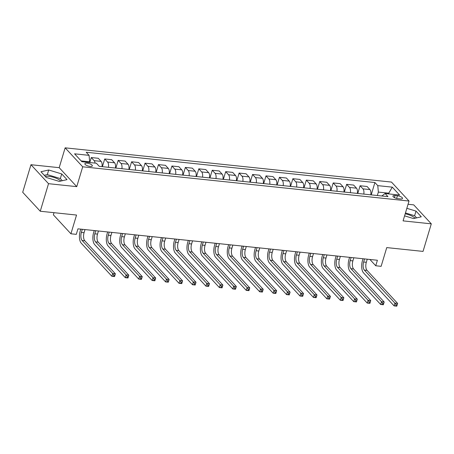 <?xml version="1.0" encoding="UTF-8"?>
<svg xmlns="http://www.w3.org/2000/svg" width="454" height="454" viewBox="0 0 454 454"><rect width="100%" height="100%" fill="white"/><g stroke="black" fill="none" stroke-linecap="round" stroke-linejoin="round"><path stroke-width="0.68" d="M60.842 181.05A9.523 3.178 16.7 0 0 48.901 176.322A9.523 3.178 16.7 0 0 45.281 176.402M90.119 166.425A3.904 1.305 16.7 0 0 92.338 165.903A3.904 1.305 16.7 0 0 87.077 163.139A3.904 1.305 16.7 0 0 84.858 163.661A3.904 1.305 16.7 0 0 90.119 166.425M405.201 213.8A9.523 3.178 -163.3 0 1 415.126 218.221M54.009 212.682L53.368 214.821L70.92 233.787L76.3 234.349L77.952 228.839L377.399 260.256L375.747 265.766L381.122 266.333L386.746 247.595L423.032 251.403L431.3 223.845L413.742 204.873L408.055 204.277M30.968 164.717L22.7 192.275L40.258 211.241L48.527 183.683L76.749 186.645L82.702 166.8L65.143 147.834L59.19 167.674L30.968 164.717L48.527 183.683M82.702 166.8L409.026 201.037L391.473 182.071L65.143 147.834M397.432 195.748L395.071 195.504A3.785 1.266 16.7 0 0 392.914 196.003A3.785 1.266 16.7 0 0 398.01 198.682L400.377 198.926A3.785 1.266 16.7 0 0 402.528 198.426A3.785 1.266 16.7 0 0 397.432 195.748L396.631 198.426M389.316 193.972L388.567 193.166L378.358 192.093L377.779 185.635L374.908 182.531L86.215 152.243L89.086 155.347L89.659 161.806L81.13 160.909M377.779 185.635L392.296 187.156L399.605 195.05L385.088 193.529L381.837 195.986M89.086 155.347L74.57 153.821L81.879 161.715L96.396 163.241L99.261 166.34L387.96 196.627L385.088 193.529M70.92 233.787L76.544 215.048L40.258 211.241M409.026 201.037L403.078 220.882L431.3 223.845M369.919 259.472L375.747 265.766M388.357 193.869L392.296 187.156M377.331 195.515L378.358 192.093M89.449 162.509L89.659 161.806M374.908 182.531L371.207 194.874M370.793 194.828A4.886 2.27 -84 0 0 369.942 189.585L367.07 186.486L360.079 185.754L357.769 193.461M95.073 163.099A4.886 2.27 -84 0 0 94.148 160.654L91.277 157.549L89.778 162.543M91.277 157.549L98.268 158.281L101.134 161.386A4.886 2.27 -84 0 1 101.991 166.629M108.444 167.305A4.886 2.27 -84 0 0 107.587 162.061L104.715 158.962L102.405 166.669M104.715 158.962L111.707 159.694L114.578 162.793A4.886 2.27 -84 0 1 115.43 168.037M121.882 168.712A4.886 2.27 -84 0 0 121.031 163.474L118.159 160.37L115.844 168.082M118.159 160.37L125.145 161.102L128.017 164.206A4.886 2.27 -84 0 1 128.874 169.45M135.32 170.125A4.886 2.27 -84 0 0 134.469 164.881L131.598 161.783L129.282 169.49M131.598 161.783L138.589 162.515L141.455 165.614A4.886 2.27 -84 0 1 142.312 170.857M148.764 171.533A4.886 2.27 -84 0 0 147.908 166.295L145.036 163.19L142.726 170.903M145.036 163.19L152.028 163.922L154.899 167.027A4.886 2.27 -84 0 1 155.75 172.27M162.203 172.946A4.886 2.27 -84 0 0 161.346 167.702L158.48 164.603L156.165 172.31M158.48 164.603L165.466 165.335L168.338 168.434A4.886 2.27 -84 0 1 169.189 173.678M175.641 174.353A4.886 2.27 -84 0 0 174.79 169.115L171.918 166.011L169.603 173.723M171.918 166.011L178.904 166.743L181.776 169.847A4.886 2.27 -84 0 1 182.633 175.085M189.085 175.766A4.886 2.27 -84 0 0 188.228 170.522L185.357 167.418L183.047 175.131M185.357 167.418L192.348 168.156L195.22 171.254A4.886 2.27 -84 0 1 196.071 176.498M202.524 177.173A4.886 2.27 -84 0 0 201.667 171.93L198.801 168.831L196.486 176.544M198.801 168.831L205.787 169.563L208.658 172.668A4.886 2.27 -84 0 1 209.51 177.906M215.962 178.587A4.886 2.27 -84 0 0 215.111 173.343L212.239 170.239L209.924 177.951M212.239 170.239L219.225 170.976L222.097 174.075A4.886 2.27 -84 0 1 222.954 179.319M229.406 179.994A4.886 2.27 -84 0 0 228.549 174.75L225.678 171.652L223.368 179.364M225.678 171.652L232.669 172.384L235.541 175.488A4.886 2.27 -84 0 1 236.392 180.726M242.845 181.407A4.886 2.27 -84 0 0 241.988 176.163L239.116 173.059L236.806 180.771M239.116 173.059L246.108 173.797L248.979 176.895A4.886 2.27 -84 0 1 249.831 182.139M256.283 182.814A4.886 2.27 -84 0 0 255.432 177.571L252.56 174.472L250.245 182.185M252.56 174.472L259.546 175.204L262.418 178.308A4.886 2.27 -84 0 1 263.275 183.547M269.721 184.228A4.886 2.27 -84 0 0 268.87 178.984L265.999 175.88L263.683 183.592M265.999 175.88L272.99 176.617L275.856 179.716A4.886 2.27 -84 0 1 276.713 184.96M283.165 185.635A4.886 2.27 -84 0 0 282.309 180.391L279.437 177.293L277.127 184.999M279.437 177.293L286.429 178.025L289.3 181.129A4.886 2.27 -84 0 1 290.151 186.367M296.604 187.048A4.886 2.27 -84 0 0 295.753 181.804L292.881 178.7L290.566 186.412M292.881 178.7L299.867 179.432L302.739 182.536A4.886 2.27 -84 0 1 303.595 187.78M310.042 188.455A4.886 2.27 -84 0 0 309.191 183.212L306.319 180.113L304.004 187.82M306.319 180.113L313.311 180.845L316.177 183.944A4.886 2.27 -84 0 1 317.034 189.187M323.486 189.868A4.886 2.27 -84 0 0 322.629 184.625L319.758 181.521L317.448 189.233M319.758 181.521L326.749 182.253L329.621 185.357A4.886 2.27 -84 0 1 330.472 190.601M336.925 191.276A4.886 2.27 -84 0 0 336.074 186.032L333.202 182.934L330.887 190.64M333.202 182.934L340.188 183.666L343.059 186.764A4.886 2.27 -84 0 1 343.916 192.008M350.363 192.683A4.886 2.27 -84 0 0 349.512 187.445L346.64 184.341L344.325 192.053M346.64 184.341L353.626 185.073L356.498 188.177A4.886 2.27 -84 0 1 357.355 193.421M363.807 194.096A4.886 2.27 -84 0 0 362.95 188.853L360.079 185.754M404.582 215.854L413.56 218.578L421.295 216.808L416.006 211.099L406.846 208.318M76.749 186.645L59.19 167.674M46.263 177.463L59.281 181.407L67.01 179.636L61.727 173.927L48.703 169.983L40.974 171.748L46.263 177.463M416.613 217.88L414.621 215.724L405.456 212.949M414.621 215.724L416.006 211.099M62.329 180.709L60.337 178.558L47.318 174.608L44.265 175.306M47.318 174.608L48.703 169.983M60.337 178.558L61.727 173.927M364.562 258.911L363.631 262.015A6.106 2.837 -84 0 0 364.346 270.09L394.929 303.13L397.619 303.408L396.79 306.166L394.1 305.882L363.523 272.843A9.159 4.256 96 0 1 362.445 260.732L363.035 258.752M367.246 259.189L366.316 262.293A6.106 2.837 -84 0 0 367.036 270.368L397.619 303.408L397.182 304.816L396.104 304.708L395.774 305.809L396.847 305.922L397.182 304.816M395.774 305.809L394.1 305.882L394.929 303.13L396.104 304.708M351.118 257.497L350.187 260.602A6.106 2.837 -84 0 0 350.908 268.677L381.491 301.717L384.175 302.001L383.352 304.753L380.662 304.475L350.079 271.435A9.159 4.256 96 0 1 349.001 259.319L349.597 257.339M353.808 257.781L352.877 260.885A6.106 2.837 -84 0 0 353.598 268.961L384.175 302.001L383.738 303.408L382.665 303.295L382.336 304.396L383.409 304.509L383.738 303.408M382.336 304.396L380.662 304.475L381.491 301.717L382.665 303.295M337.68 256.09L336.749 259.194A6.106 2.837 -84 0 0 337.47 267.27L368.046 300.31L370.736 300.588L369.908 303.346L367.224 303.062L336.641 270.022A9.159 4.256 96 0 1 335.563 257.912L336.159 255.931M340.369 256.368L339.439 259.478A6.106 2.837 -84 0 0 340.154 267.548L370.736 300.588L370.299 302.001L369.227 301.887L368.892 302.988L369.97 303.102L370.299 302.001M368.892 302.988L367.224 303.062L368.046 300.31L369.227 301.887M324.241 254.677L323.31 257.781A6.106 2.837 -84 0 0 324.025 265.857L354.608 298.897L357.298 299.18L356.469 301.933L353.779 301.655L323.203 268.615A9.159 4.256 96 0 1 322.124 256.504L322.715 254.518M326.925 254.961L325.995 258.065A6.106 2.837 -84 0 0 326.715 266.14L357.298 299.18L356.861 300.588L355.783 300.474L355.454 301.575L356.526 301.689L356.861 300.588M355.454 301.575L353.779 301.655L354.608 298.897L355.783 300.474M310.797 253.27L309.866 256.374A6.106 2.837 -84 0 0 310.587 264.449L341.17 297.489L343.86 297.767L343.031 300.525L340.341 300.242L309.759 267.202A9.159 4.256 96 0 1 308.68 255.091L309.276 253.111M313.487 253.553L312.556 256.658A6.106 2.837 -84 0 0 313.277 264.727L343.86 297.767L343.417 299.18L342.344 299.067L342.015 300.168L343.088 300.281L343.417 299.18M342.015 300.168L340.341 300.242L341.17 297.489L342.344 299.067M297.359 251.857L296.428 254.961A6.106 2.837 -84 0 0 297.149 263.036L327.731 296.076L330.416 296.36L329.593 299.118L326.903 298.834L296.32 265.794A9.159 4.256 96 0 1 295.242 253.684L295.838 251.698M300.049 252.14L299.118 255.244A6.106 2.837 -84 0 0 299.833 263.32L330.416 296.36L329.979 297.767L328.906 297.654L328.571 298.755L329.649 298.868L329.979 297.767M328.571 298.755L326.903 298.834L327.731 296.076L328.906 297.654M283.92 250.449L282.99 253.553A6.106 2.837 -84 0 0 283.705 261.629L314.287 294.669L316.977 294.947L316.149 297.705L313.464 297.421L282.882 264.381A9.159 4.256 96 0 1 281.803 252.271L282.394 250.29M286.605 250.733L285.674 253.837A6.106 2.837 -84 0 0 286.395 261.907L316.977 294.947L316.54 296.36L315.462 296.246L315.133 297.347L316.211 297.461L316.54 296.36M315.133 297.347L313.464 297.421L314.287 294.669L315.462 296.246M270.482 249.036L269.545 252.14A6.106 2.837 -84 0 0 270.266 260.216L300.849 293.256L303.539 293.539L302.71 296.297L300.02 296.014L269.438 262.974A9.159 4.256 96 0 1 268.359 250.863L268.955 248.877M273.166 249.32L272.235 252.424A6.106 2.837 -84 0 0 272.956 260.5L303.539 293.539L303.096 294.947L302.024 294.833L301.694 295.94L302.767 296.048L303.096 294.947M301.694 295.94L300.02 296.014L300.849 293.256L302.024 294.833M257.038 247.629L256.107 250.733A6.106 2.837 -84 0 0 256.828 258.808L287.41 291.848L290.095 292.126L289.272 294.884L286.582 294.601L255.999 261.561A9.159 4.256 96 0 1 254.921 249.45L255.517 247.47M259.728 247.912L258.797 251.017A6.106 2.837 -84 0 0 259.512 259.092L290.095 292.126L289.658 293.539L288.585 293.426L288.25 294.527L289.329 294.64L289.658 293.539M288.25 294.527L286.582 294.601L287.41 291.848L288.585 293.426M243.599 246.216L242.669 249.32A6.106 2.837 -84 0 0 243.384 257.395L273.966 290.435L276.656 290.719L275.828 293.477L273.143 293.193L242.561 260.153A9.159 4.256 96 0 1 241.483 248.043L242.078 246.057M246.289 246.499L245.353 249.604A6.106 2.837 -84 0 0 246.074 257.679L276.656 290.719L276.219 292.126L275.141 292.013L274.812 293.119L275.89 293.227L276.219 292.126M274.812 293.119L273.143 293.193L273.966 290.435L275.141 292.013M230.161 244.808L229.225 247.912A6.106 2.837 -84 0 0 229.945 255.988L260.528 289.028L263.218 289.312L262.389 292.064L259.699 291.78L229.117 258.74A9.159 4.256 96 0 1 228.039 246.63L228.634 244.649M232.845 245.092L231.915 248.196A6.106 2.837 -84 0 0 232.635 256.272L263.218 289.312L262.781 290.719L261.703 290.605L261.373 291.706L262.446 291.82L262.781 290.719M261.373 291.706L259.699 291.78L260.528 289.028L261.703 290.605M216.717 243.395L215.786 246.505A6.106 2.837 -84 0 0 216.507 254.575L247.089 287.615L249.774 287.898L248.951 290.656L246.261 290.373L215.678 257.333A9.159 4.256 96 0 1 214.6 245.222L215.196 243.236M219.407 243.679L218.476 246.783A6.106 2.837 -84 0 0 219.197 254.859L249.774 287.898L249.337 289.306L248.264 289.192L247.929 290.299L249.008 290.407L249.337 289.306M247.929 290.299L246.261 290.373L247.089 287.615L248.264 289.192M203.279 241.988L202.348 245.092A6.106 2.837 -84 0 0 203.069 253.167L233.645 286.207L236.335 286.491L235.507 289.243L232.823 288.96L202.24 255.925A9.159 4.256 96 0 1 201.162 243.809L201.758 241.829M205.968 242.271L205.038 245.376A6.106 2.837 -84 0 0 205.753 253.451L236.335 286.491L235.898 287.898L234.82 287.785L234.491 288.886L235.569 288.999L235.898 287.898M234.491 288.886L232.823 288.96L233.645 286.207L234.82 287.785M189.84 240.58L188.909 243.684A6.106 2.837 -84 0 0 189.624 251.754L220.207 284.794L222.897 285.078L222.068 287.836L219.378 287.552L188.802 254.512A9.159 4.256 96 0 1 187.723 242.402L188.314 240.416M192.524 240.858L191.594 243.963A6.106 2.837 -84 0 0 192.314 252.038L222.897 285.078L222.46 286.485L221.382 286.372L221.053 287.478L222.125 287.592L222.46 286.485M221.053 287.478L219.378 287.552L220.207 284.794L221.382 286.372M176.396 239.167L175.465 242.271A6.106 2.837 -84 0 0 176.186 250.347L206.769 283.387L209.453 283.671L208.63 286.423L205.94 286.145L175.357 253.105A9.159 4.256 96 0 1 174.279 240.989L174.875 239.008M179.086 239.451L178.155 242.555A6.106 2.837 -84 0 0 178.876 250.631L209.453 283.671L209.016 285.078L207.943 284.964L207.614 286.065L208.687 286.179L209.016 285.078M207.614 286.065L205.94 286.145L206.769 283.387L207.943 284.964M162.958 237.76L162.027 240.864A6.106 2.837 -84 0 0 162.748 248.934L193.325 281.974L196.014 282.257L195.186 285.016L192.502 284.732L161.919 251.692A9.159 4.256 96 0 1 160.841 239.581L161.437 237.595M165.648 238.038L164.717 241.142A6.106 2.837 -84 0 0 165.432 249.218L196.014 282.257L195.578 283.665L194.505 283.551L194.17 284.658L195.248 284.772L195.578 283.665M194.17 284.658L192.502 284.732L193.325 281.974L194.505 283.551M149.519 236.347L148.589 239.451A6.106 2.837 -84 0 0 149.304 247.526L179.886 280.566L182.576 280.85L181.748 283.602L179.058 283.324L148.481 250.285A9.159 4.256 96 0 1 147.402 238.168L147.993 236.188M152.203 236.63L151.273 239.735A6.106 2.837 -84 0 0 151.994 247.81L182.576 280.85L182.139 282.257L181.061 282.144L180.732 283.245L181.804 283.358L182.139 282.257M180.732 283.245L179.058 283.324L179.886 280.566L181.061 282.144M136.075 234.939L135.144 238.044A6.106 2.837 -84 0 0 135.865 246.119L166.448 279.153L169.132 279.437L168.309 282.195L165.619 281.911L135.037 248.871A9.159 4.256 96 0 1 133.958 236.761L134.554 234.775M138.765 235.217L137.834 238.322A6.106 2.837 -84 0 0 138.555 246.397L169.132 279.437L168.695 280.844L167.622 280.737L167.293 281.838L168.366 281.951L168.695 280.844M167.293 281.838L165.619 281.911L166.448 279.153L167.622 280.737M122.637 233.526L121.706 236.63A6.106 2.837 -84 0 0 122.427 244.706L153.009 277.746L155.694 278.03L154.865 280.782L152.181 280.504L121.598 247.464A9.159 4.256 96 0 1 120.52 235.348L121.116 233.367M125.327 233.81L124.396 236.914A6.106 2.837 -84 0 0 125.111 244.99L155.694 278.03L155.257 279.437L154.184 279.324L153.849 280.424L154.928 280.538L155.257 279.437M153.849 280.424L152.181 280.504L153.009 277.746L154.184 279.324M109.198 232.119L108.268 235.223A6.106 2.837 -84 0 0 108.983 243.299L139.565 276.338L142.255 276.617L141.427 279.375L138.742 279.091L108.16 246.051A9.159 4.256 96 0 1 107.082 233.941L107.672 231.96M111.883 232.397L110.952 235.501A6.106 2.837 -84 0 0 111.673 243.577L142.255 276.617L141.818 278.024L140.74 277.916L140.411 279.017L141.483 279.131L141.818 278.024M140.411 279.017L138.742 279.091L139.565 276.338L140.74 277.916M95.754 230.706L94.824 233.81A6.106 2.837 -84 0 0 95.544 241.886L126.127 274.925L128.817 275.209L127.988 277.962L125.298 277.683L94.716 244.644A9.159 4.256 96 0 1 93.638 232.527L94.233 230.547M98.444 230.99L97.514 234.094A6.106 2.837 -84 0 0 98.234 242.169L128.817 275.209L128.374 276.617L127.302 276.503L126.972 277.604L128.045 277.717L128.374 276.617M126.972 277.604L125.298 277.683L126.127 274.925L127.302 276.503M82.316 229.298L81.385 232.403A6.106 2.837 -84 0 0 82.106 240.478L112.688 273.518L115.373 273.796L114.55 276.554L111.86 276.27L81.277 243.231A9.159 4.256 96 0 1 80.199 231.12L80.795 229.139M85.006 229.576L84.075 232.681A6.106 2.837 -84 0 0 84.79 240.756L115.373 273.796L114.936 275.203L113.863 275.096L113.528 276.197L114.607 276.31L114.936 275.203M113.528 276.197L111.86 276.27L112.688 273.518L113.863 275.096M362.95 188.853L369.942 189.585M349.512 187.445L356.498 188.177M336.074 186.032L343.059 186.764M322.629 184.625L329.621 185.357M309.191 183.212L316.177 183.944M295.753 181.804L302.739 182.536M282.309 180.391L289.3 181.129M268.87 178.984L275.856 179.716M255.432 177.571L262.418 178.308M241.988 176.163L248.979 176.895M228.549 174.75L235.541 175.488M215.111 173.343L222.097 174.075M201.667 171.93L208.658 172.668M188.228 170.522L195.22 171.254M174.79 169.115L181.776 169.847M161.346 167.702L168.338 168.434M147.908 166.295L154.899 167.027M134.469 164.881L141.455 165.614M121.031 163.474L128.017 164.206M107.587 162.061L114.578 162.793M94.148 160.654L101.134 161.386M394.435 197.609L395.071 195.504M366.316 262.293L363.631 262.015M367.036 270.368L364.346 270.09M352.877 260.885L350.187 260.602M353.598 268.961L350.908 268.677M339.439 259.478L336.749 259.194M340.154 267.548L337.47 267.27M325.995 258.065L323.31 257.781M326.715 266.14L324.025 265.857M312.556 256.658L309.866 256.374M313.277 264.727L310.587 264.449M299.118 255.244L296.428 254.961M299.833 263.32L297.149 263.036M285.674 253.837L282.99 253.553M286.395 261.907L283.705 261.629M272.235 252.424L269.545 252.14M272.956 260.5L270.266 260.216M258.797 251.017L256.107 250.733M259.512 259.092L256.828 258.808M245.353 249.604L242.669 249.32M246.074 257.679L243.384 257.395M231.915 248.196L229.225 247.912M232.635 256.272L229.945 255.988M218.476 246.783L215.786 246.505M219.197 254.859L216.507 254.575M205.038 245.376L202.348 245.092M205.753 253.451L203.069 253.167M191.594 243.963L188.909 243.684M192.314 252.038L189.624 251.754M178.155 242.555L175.465 242.271M178.876 250.631L176.186 250.347M164.717 241.142L162.027 240.864M165.432 249.218L162.748 248.934M151.273 239.735L148.589 239.451M151.994 247.81L149.304 247.526M137.834 238.322L135.144 238.044M138.555 246.397L135.865 246.119M124.396 236.914L121.706 236.63M125.111 244.99L122.427 244.706M110.952 235.501L108.268 235.223M111.673 243.577L108.983 243.299M97.514 234.094L94.824 233.81M98.234 242.169L95.544 241.886M84.075 232.681L81.385 232.403M84.79 240.756L82.106 240.478"/></g></svg>
